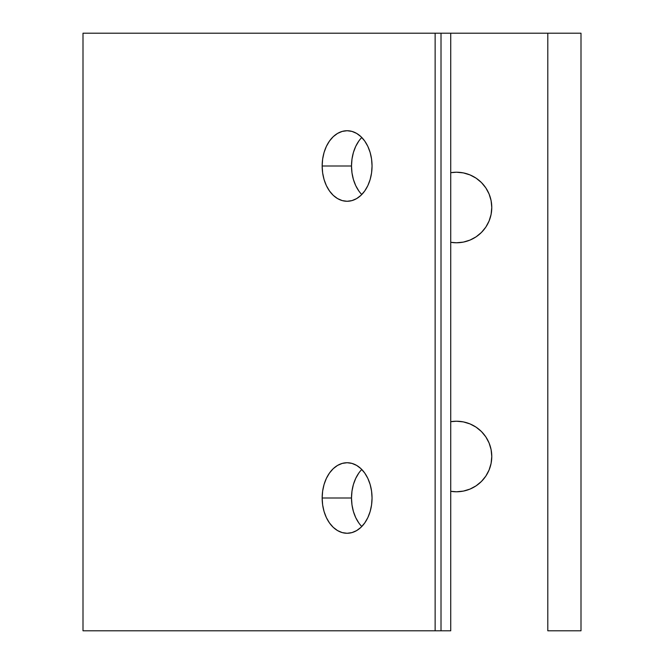 <?xml version="1.0" encoding="UTF-8"?>
<svg xmlns="http://www.w3.org/2000/svg" width="664" height="664" viewBox="0 0 664 664"><rect width="100%" height="100%" fill="white"/><g stroke="black" fill="none" stroke-linecap="round" stroke-linejoin="round"><path stroke-width="1" d="M456.5 491.775A35.275 35.275 0 0 1 450.731 491.302L456.5 491.775L463.381 491.094L456.5 491.775A35.275 35.275 0 0 0 491.775 456.5A35.275 35.275 0 0 0 456.5 421.225L450.731 421.698A35.275 35.275 0 0 1 456.5 421.225L463.381 421.906L469.996 423.914L476.096 427.168L481.441 431.559L485.832 436.904L489.086 443.004L491.094 449.619L491.775 456.5L491.094 463.381L489.086 469.996L485.832 476.096L481.441 481.441L476.096 485.832L469.996 489.086L463.381 491.094M456.5 242.775A35.275 35.275 0 0 1 450.731 242.302L456.5 242.775L463.381 242.094L469.996 240.086L476.096 236.832L481.441 232.441L485.832 227.096L489.086 220.996L491.094 214.381L491.775 207.5L491.094 200.619L489.086 194.004L485.832 187.904L481.441 182.558L476.096 178.168L469.996 174.914L463.381 172.906L456.5 172.225L450.731 172.698A35.275 35.275 0 0 1 491.775 207.5A35.275 35.275 0 0 1 456.5 242.775M361.78 137.473A35.275 24.941 -90 0 0 351.505 166L322.164 166A35.275 24.941 90 0 1 347.106 130.725A35.275 24.941 90 0 1 372.047 166L371.566 159.119L370.147 152.504L367.848 146.404L364.743 141.058L360.959 136.668L356.651 133.414L351.97 131.406L347.106 130.725L342.242 131.406L337.561 133.414L333.245 136.668L329.468 141.058L326.364 146.404L324.057 152.504L322.638 159.119L322.164 166L322.638 172.881L324.057 179.496L326.364 185.596L329.468 190.941L333.245 195.332L337.561 198.586L342.242 200.594L347.106 201.275L351.97 200.594L356.651 198.586L360.959 195.332L364.743 190.941L367.848 185.596L370.147 179.496L371.566 172.881L372.047 166A35.275 24.941 90 0 1 347.106 201.275A35.275 24.941 90 0 1 322.164 166L351.505 166L351.986 159.119L353.406 152.504L355.713 146.404L358.809 141.058M361.78 469.473A35.275 24.941 -90 0 0 351.505 498L322.164 498A35.275 24.941 90 0 1 347.106 462.725A35.275 24.941 90 0 1 372.047 498L371.566 491.119L370.147 484.504L367.848 478.404L364.743 473.059L360.959 468.668L356.651 465.414L351.97 463.406L347.106 462.725L342.242 463.406L337.561 465.414L333.245 468.668L329.468 473.059L326.364 478.404L324.057 484.504L322.638 491.119L322.164 498L322.638 504.881L324.057 511.496L326.364 517.596L329.468 522.941L333.245 527.332L337.561 530.586L342.242 532.594L347.106 533.275L351.97 532.594L356.651 530.586L360.959 527.332L364.743 522.941L367.848 517.596L370.147 511.496L371.566 504.881L372.047 498A35.275 24.941 90 0 1 347.106 533.275A35.275 24.941 90 0 1 322.164 498L351.505 498L351.986 491.119L353.406 484.504L355.713 478.404L358.809 473.059M547.8 33.2L581 33.2L581 630.8L547.8 630.8L581 630.8L581 33.2L547.8 33.2L547.8 630.8L547.8 33.2L83 33.2L83 630.8L83 33.2L441.012 33.2L441.012 630.8L83 630.8L435.136 630.8L435.136 33.2L435.136 630.8L450.731 630.8L441.012 630.8L441.012 33.2L450.731 33.2L450.731 630.8M358.809 190.941L355.713 185.596L353.406 179.496L351.986 172.881L351.505 166A35.275 24.941 -90 0 0 361.78 194.527M358.809 522.941L355.713 517.596L353.406 511.496L351.986 504.881L351.505 498A35.275 24.941 -90 0 0 361.78 526.527"/></g></svg>
